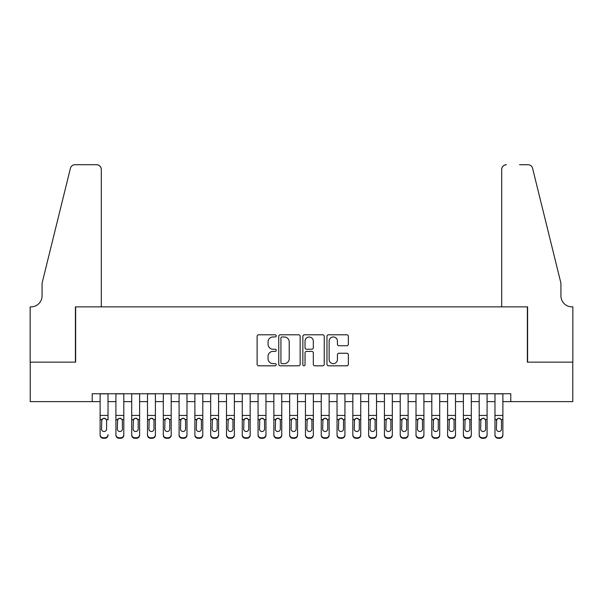 <?xml version="1.0" encoding="UTF-8"?>
<svg xmlns="http://www.w3.org/2000/svg" width="603" height="603" viewBox="0 0 603 603"><rect width="100%" height="100%" fill="white"/><g stroke="black" fill="none" stroke-linecap="round" stroke-linejoin="round"><path stroke-width="0.9" d="M276.227 335.886A1.085 1.085 0 0 0 275.141 334.801L258.672 334.801A1.553 1.553 0 0 0 257.119 336.353L257.119 364.257A1.553 1.553 0 0 0 258.672 365.81L275.141 365.81A1.085 1.085 0 0 0 276.227 364.725A1.085 1.085 0 0 0 275.141 363.639L273.016 363.639A4.96 4.96 0 0 1 268.049 358.679L268.049 356.35A4.96 4.96 0 0 1 273.016 351.391L275.141 351.391A1.085 1.085 0 0 0 276.227 350.305A1.085 1.085 0 0 0 275.141 349.22L273.016 349.22A4.96 4.96 0 0 1 268.049 344.26L268.049 341.931A4.96 4.96 0 0 1 273.016 336.971L275.141 336.971A1.085 1.085 0 0 0 276.227 335.886M346.808 345.73A1.553 1.553 0 0 0 348.361 344.185L348.361 336.353A1.553 1.553 0 0 0 346.808 334.801L328.514 334.801A1.553 1.553 0 0 0 326.962 336.353L326.962 364.257A1.553 1.553 0 0 0 328.514 365.81L346.808 365.81A1.553 1.553 0 0 0 348.361 364.257L348.361 354.798A1.553 1.553 0 0 0 346.808 353.252L338.976 353.252A1.553 1.553 0 0 0 337.431 354.798L337.431 359.494A4.146 4.146 0 0 1 333.286 363.639A4.146 4.146 0 0 1 329.132 359.494L329.132 341.117A4.146 4.146 0 0 1 333.286 336.971A4.146 4.146 0 0 1 337.431 341.117L337.431 344.185A1.553 1.553 0 0 0 338.976 345.73L346.808 345.73M92.221 401.636L30.225 401.636L30.225 362.154L75.639 362.154L75.639 306.867L527.361 306.867L527.361 362.154L572.775 362.154L572.775 401.636L510.779 401.636L510.779 393.736L92.221 393.736L92.221 401.636L100.121 401.636M300.143 336.353A1.553 1.553 0 0 0 298.591 334.801L280.297 334.801A1.553 1.553 0 0 0 278.752 336.353L278.752 364.257A1.553 1.553 0 0 0 280.297 365.81L298.591 365.81A1.553 1.553 0 0 0 300.143 364.257L300.143 336.353M304.409 334.801L322.703 334.801A1.553 1.553 0 0 1 324.248 336.353L324.248 364.257A1.553 1.553 0 0 1 322.703 365.81L314.872 365.81A1.553 1.553 0 0 1 313.319 364.257L313.319 352.943A1.553 1.553 0 0 0 311.774 351.391L306.58 351.391A1.553 1.553 0 0 0 305.028 352.943L305.028 364.725A1.085 1.085 0 0 1 303.942 365.81A1.085 1.085 0 0 1 302.857 364.725L302.857 336.353A1.553 1.553 0 0 1 304.409 334.801M108.02 401.636L115.912 401.636M123.811 401.636L131.71 401.636M139.61 401.636L147.501 401.636M155.401 401.636L163.3 401.636M171.192 401.636L179.091 401.636M186.99 401.636L194.89 401.636M202.781 401.636L210.681 401.636M218.58 401.636L226.479 401.636M234.371 401.636L242.27 401.636M250.17 401.636L258.061 401.636M265.961 401.636L273.86 401.636M281.759 401.636L289.651 401.636M297.55 401.636L305.45 401.636M313.349 401.636L321.241 401.636M329.14 401.636L337.039 401.636M344.939 401.636L352.83 401.636M360.73 401.636L368.629 401.636M376.521 401.636L384.42 401.636M392.319 401.636L400.219 401.636M408.11 401.636L416.01 401.636M423.909 401.636L431.808 401.636M439.7 401.636L447.599 401.636M455.499 401.636L463.39 401.636M471.29 401.636L479.189 401.636M487.088 401.636L494.98 401.636M502.879 401.636L510.779 401.636M282.008 336.971A1.085 1.085 0 0 0 280.923 338.057L280.923 362.554A1.085 1.085 0 0 0 282.008 363.639L284.254 363.639A4.96 4.96 0 0 0 289.214 358.679L289.214 341.931A4.96 4.96 0 0 0 284.254 336.971L282.008 336.971M313.319 341.2A4.146 4.146 0 0 0 309.173 337.047A4.146 4.146 0 0 0 305.028 341.2L305.028 347.667A1.553 1.553 0 0 0 306.58 349.22L311.774 349.22A1.553 1.553 0 0 0 313.319 347.667L313.319 341.2M100.121 393.736L100.121 434.65A3.158 3.136 -0 0 0 103.279 437.786L104.862 437.786A3.158 3.136 -0 0 0 108.02 434.65L108.02 435.147A3.158 3.136 180 0 1 104.862 438.283L104.862 437.786M108.02 420.02L108.02 393.736M106.595 429.012L106.595 420.69L106.595 429.012A2.525 2.51 180 0 1 104.07 431.514A2.525 2.51 180 0 0 106.595 429.012M101.538 429.502L101.538 429.012A2.525 2.51 180 0 0 104.07 431.514M102.751 418.52L101.538 420.495M105.389 418.52L104.07 418.15L106.316 419.53L106.595 420.69M103.279 437.786L103.279 438.283L104.862 438.283M103.279 438.283A3.158 3.136 180 0 1 100.121 435.147L100.121 434.65M100.121 419.53L101.824 419.53L101.538 429.012M101.824 419.53L104.07 418.15M101.304 306.867L101.304 169.458A4.741 4.741 0 0 0 96.563 164.717L75.006 164.717A4.741 4.741 0 0 0 70.408 168.32L42.074 283.176L42.074 295.817A11.058 11.058 0 0 1 31.017 306.867L30.15 306.867L30.15 362.154L75.398 362.154L75.398 306.867L101.304 306.867L101.304 169.458C101.002 166.601 99.427 165.018 96.563 164.717L83.455 164.717M70.408 168.32C71.614 165.727 71.614 165.727 70.408 168.32C71.614 165.727 71.614 165.727 70.408 168.32M42.074 295.817A11.058 11.058 0 0 1 31.017 306.867M501.696 306.867L501.696 169.458L501.696 306.867L527.602 306.867L527.602 362.154L572.85 362.154L572.85 306.867L571.983 306.867A11.058 11.058 0 0 1 560.926 295.817A11.058 11.058 0 0 0 571.983 306.867M552.235 247.961L532.592 168.32L560.926 283.176L560.926 295.817M519.545 164.717L527.994 164.717A4.741 4.741 0 0 1 532.592 168.32C531.386 165.727 531.386 165.727 532.592 168.32C531.386 165.727 531.386 165.727 532.592 168.32M506.437 164.717A4.741 4.741 0 0 0 501.696 169.458C501.998 166.601 503.573 165.018 506.437 164.717M115.912 420.02L115.912 434.65A3.158 3.136 0 0 0 119.07 437.786L120.653 437.786A3.158 3.136 0 0 0 123.811 434.65L123.811 435.147A3.158 3.136 180 0 1 120.653 438.283L120.653 437.786M122.386 429.012L122.386 420.69L122.386 429.012A2.525 2.51 180 0 1 119.861 431.514A2.525 2.51 180 0 0 122.386 429.012M117.336 429.502L117.336 429.012A2.525 2.51 180 0 0 119.861 431.514M118.542 418.52L117.336 420.495M121.18 418.52L119.861 418.15L122.108 419.53L122.386 420.69M131.71 420.02L131.71 434.65A3.158 3.136 0 0 0 134.868 437.786L136.444 437.786A3.158 3.136 0 0 0 139.61 434.65L139.61 435.147A3.158 3.136 180 0 1 136.444 438.283L136.444 437.786M138.185 429.012L138.185 420.69L138.185 429.012A2.525 2.51 180 0 1 135.66 431.514A2.525 2.51 180 0 0 138.185 429.012M133.127 429.502L133.127 429.012A2.525 2.51 180 0 0 135.66 431.514M134.341 418.52L133.127 420.495M136.979 418.52L135.66 418.15L137.906 419.53L138.185 420.69M147.501 420.02L147.501 434.65A3.158 3.136 0 0 0 150.66 437.786L152.242 437.786A3.158 3.136 0 0 0 155.401 434.65L155.401 435.147A3.158 3.136 180 0 1 152.242 438.283L152.242 437.786M153.976 429.012L153.976 420.69L153.976 429.012A2.525 2.51 180 0 1 151.451 431.514A2.525 2.51 180 0 0 153.976 429.012M148.926 429.502L148.926 429.012A2.525 2.51 180 0 0 151.451 431.514M150.132 418.52L148.926 420.495M152.77 418.52L151.451 418.15L153.697 419.53L153.976 420.69M163.3 420.02L163.3 434.65A3.158 3.136 0 0 0 166.458 437.786L168.033 437.786A3.158 3.136 0 0 0 171.192 434.65L171.192 435.147A3.158 3.136 180 0 1 168.033 438.283L168.033 437.786M169.775 429.012L169.775 420.69L169.775 429.012A2.525 2.51 180 0 1 167.25 431.514A2.525 2.51 180 0 0 169.775 429.012M164.717 429.502L164.717 429.012A2.525 2.51 180 0 0 167.25 431.514M165.931 418.52L164.717 420.495M168.569 418.52L167.25 418.15L169.496 419.53L169.775 420.69M123.811 393.736L123.811 435.147M115.912 393.736L115.912 435.147A3.158 3.136 180 0 0 119.07 438.283L120.653 438.283M115.912 419.53L117.615 419.53L117.336 429.012M117.615 419.53L119.861 418.15M139.61 393.736L139.61 435.147M131.71 393.736L131.71 435.147A3.158 3.136 180 0 0 134.868 438.283L136.444 438.283M131.71 419.53L133.414 419.53L133.127 429.012M133.414 419.53L135.66 418.15M155.401 393.736L155.401 435.147M147.501 393.736L147.501 435.147A3.158 3.136 180 0 0 150.66 438.283L152.242 438.283M147.501 419.53L149.205 419.53L148.926 429.012M149.205 419.53L151.451 418.15M171.192 393.736L171.192 435.147M163.3 393.736L163.3 435.147A3.158 3.136 180 0 0 166.458 438.283L168.033 438.283M163.3 419.53L164.996 419.53L164.717 429.012M164.996 419.53L167.25 418.15M179.091 420.02L179.091 434.65A3.158 3.136 0 0 0 182.249 437.786L183.832 437.786A3.158 3.136 0 0 0 186.99 434.65L186.99 435.147A3.158 3.136 180 0 1 183.832 438.283L183.832 437.786M185.566 429.012L185.566 420.69L185.566 429.012A2.525 2.51 180 0 1 183.041 431.514A2.525 2.51 180 0 0 185.566 429.012M180.516 429.502L180.516 429.012A2.525 2.51 180 0 0 183.041 431.514M181.722 418.52L180.516 420.495M184.36 418.52L183.041 418.15L185.287 419.53L185.566 420.69M186.99 393.736L186.99 435.147M179.091 393.736L179.091 435.147A3.158 3.136 180 0 0 182.249 438.283L183.832 438.283M179.091 419.53L180.794 419.53L180.516 429.012M180.794 419.53L183.041 418.15M194.89 420.02L194.89 434.65A3.158 3.136 0 0 0 198.048 437.786L199.623 437.786A3.158 3.136 0 0 0 202.781 434.65L202.781 435.147A3.158 3.136 180 0 1 199.623 438.283L199.623 437.786M201.364 429.012L201.364 420.69L201.364 429.012A2.525 2.51 180 0 1 198.839 431.514A2.525 2.51 180 0 0 201.364 429.012M196.307 429.502L196.307 429.012A2.525 2.51 180 0 0 198.839 431.514M197.52 418.52L196.307 420.495M200.151 418.52L198.839 418.15L201.085 419.53L201.364 420.69M202.781 393.736L202.781 435.147M194.89 393.736L194.89 435.147A3.158 3.136 180 0 0 198.048 438.283L199.623 438.283M194.89 419.53L196.586 419.53L196.307 429.012M196.586 419.53L198.839 418.15M210.681 420.02L210.681 434.65A3.158 3.136 0 0 0 213.839 437.786L215.422 437.786A3.158 3.136 0 0 0 218.58 434.65L218.58 435.147A3.158 3.136 180 0 1 215.422 438.283L215.422 437.786M217.155 429.012L217.155 420.69L217.155 429.012A2.525 2.51 180 0 1 214.63 431.514A2.525 2.51 180 0 0 217.155 429.012M212.105 429.502L212.105 429.012A2.525 2.51 180 0 0 214.63 431.514M213.311 418.52L212.105 420.495M215.949 418.52L214.63 418.15L216.876 419.53L217.155 420.69M218.58 393.736L218.58 435.147M210.681 393.736L210.681 435.147A3.158 3.136 180 0 0 213.839 438.283L215.422 438.283M210.681 419.53L212.384 419.53L212.105 429.012M212.384 419.53L214.63 418.15M226.479 420.02L226.479 434.65A3.158 3.136 0 0 0 229.637 437.786L231.213 437.786A3.158 3.136 0 0 0 234.371 434.65L234.371 435.147A3.158 3.136 180 0 1 231.213 438.283L231.213 437.786M232.954 429.012L232.954 420.69L232.954 429.012A2.525 2.51 180 0 1 230.421 431.514A2.525 2.51 180 0 0 232.954 429.012M227.896 429.502L227.896 429.012A2.525 2.51 180 0 0 230.421 431.514M229.102 418.52L227.896 420.495M231.74 418.52L230.421 418.15L232.675 419.53L232.954 420.69M234.371 393.736L234.371 435.147M226.479 393.736L226.479 435.147A3.158 3.136 180 0 0 229.637 438.283L231.213 438.283M226.479 419.53L228.175 419.53L227.896 429.012M228.175 419.53L230.421 418.15M242.27 420.02L242.27 434.65A3.158 3.136 0 0 0 245.429 437.786L247.011 437.786A3.158 3.136 0 0 0 250.17 434.65L250.17 435.147A3.158 3.136 180 0 1 247.011 438.283L247.011 437.786M248.745 429.012L248.745 420.69L248.745 429.012A2.525 2.51 180 0 1 246.22 431.514A2.525 2.51 180 0 0 248.745 429.012M243.695 429.502L243.695 429.012A2.525 2.51 180 0 0 246.22 431.514M244.901 418.52L243.695 420.495M247.539 418.52L246.22 418.15L248.466 419.53L248.745 420.69M250.17 393.736L250.17 435.147M242.27 393.736L242.27 435.147A3.158 3.136 180 0 0 245.429 438.283L247.011 438.283M242.27 419.53L243.974 419.53L243.695 429.012M243.974 419.53L246.22 418.15M258.061 420.02L258.061 434.65A3.158 3.136 0 0 0 261.227 437.786L262.802 437.786A3.158 3.136 0 0 0 265.961 434.65L265.961 435.147A3.158 3.136 180 0 1 262.802 438.283L262.802 437.786M264.544 429.012L264.544 420.69L264.544 429.012A2.525 2.51 180 0 1 262.011 431.514A2.525 2.51 180 0 0 264.544 429.012M259.486 429.502L259.486 429.012A2.525 2.51 180 0 0 262.011 431.514M260.692 418.52L259.486 420.495M263.33 418.52L262.011 418.15L264.265 419.53L264.544 420.69M265.961 393.736L265.961 435.147M258.061 393.736L258.061 435.147A3.158 3.136 180 0 0 261.227 438.283L262.802 438.283M258.061 419.53L259.765 419.53L259.486 429.012M259.765 419.53L262.011 418.15M273.86 420.02L273.86 434.65A3.158 3.136 0 0 0 277.018 437.786L278.601 437.786A3.158 3.136 0 0 0 281.759 434.65L281.759 435.147A3.158 3.136 180 0 1 278.601 438.283L278.601 437.786M280.335 429.012L280.335 420.69L280.335 429.012A2.525 2.51 180 0 1 277.81 431.514A2.525 2.51 180 0 0 280.335 429.012M275.285 429.502L275.285 429.012A2.525 2.51 180 0 0 277.81 431.514M276.491 418.52L275.285 420.495M279.129 418.52L277.81 418.15L280.056 419.53L280.335 420.69M281.759 393.736L281.759 435.147M273.86 393.736L273.86 435.147A3.158 3.136 180 0 0 277.018 438.283L278.601 438.283M273.86 419.53L275.563 419.53L275.285 429.012M275.563 419.53L277.81 418.15M289.651 420.02L289.651 434.65A3.158 3.136 0 0 0 292.809 437.786L294.392 437.786A3.158 3.136 0 0 0 297.55 434.65L297.55 435.147A3.158 3.136 180 0 1 294.392 438.283L294.392 437.786M296.133 429.012L296.133 420.69L296.133 429.012A2.525 2.51 180 0 1 293.601 431.514A2.525 2.51 180 0 0 296.133 429.012M291.076 429.502L291.076 429.012A2.525 2.51 180 0 0 293.601 431.514M292.282 418.52L291.076 420.495M294.92 418.52L293.601 418.15L295.847 419.53L296.133 420.69M297.55 393.736L297.55 435.147M289.651 393.736L289.651 435.147A3.158 3.136 180 0 0 292.809 438.283L294.392 438.283M289.651 419.53L291.355 419.53L291.076 429.012M291.355 419.53L293.601 418.15M305.45 420.02L305.45 434.65A3.158 3.136 0 0 0 308.608 437.786L310.191 437.786A3.158 3.136 0 0 0 313.349 434.65L313.349 435.147A3.158 3.136 180 0 1 310.191 438.283L310.191 437.786M311.924 429.012L311.924 420.69L311.924 429.012A2.525 2.51 180 0 1 309.399 431.514A2.525 2.51 180 0 0 311.924 429.012M306.867 429.502L306.867 429.012A2.525 2.51 180 0 0 309.399 431.514M308.08 418.52L306.867 420.495M310.718 418.52L309.399 418.15L311.645 419.53L311.924 420.69M313.349 393.736L313.349 435.147M305.45 393.736L305.45 435.147A3.158 3.136 180 0 0 308.608 438.283L310.191 438.283M305.45 419.53L307.153 419.53L306.867 429.012M307.153 419.53L309.399 418.15M321.241 420.02L321.241 434.65A3.158 3.136 0 0 0 324.399 437.786L325.982 437.786A3.158 3.136 0 0 0 329.14 434.65L329.14 435.147A3.158 3.136 180 0 1 325.982 438.283L325.982 437.786M327.715 429.012L327.715 420.69L327.715 429.012A2.525 2.51 180 0 1 325.19 431.514A2.525 2.51 180 0 0 327.715 429.012M322.665 429.502L322.665 429.012A2.525 2.51 180 0 0 325.19 431.514M323.871 418.52L322.665 420.495M326.509 418.52L325.19 418.15L327.437 419.53L327.715 420.69M329.14 393.736L329.14 435.147M321.241 393.736L321.241 435.147A3.158 3.136 180 0 0 324.399 438.283L325.982 438.283M321.241 419.53L322.944 419.53L322.665 429.012M322.944 419.53L325.19 418.15M337.039 420.02L337.039 434.65A3.158 3.136 0 0 0 340.198 437.786L341.773 437.786A3.158 3.136 0 0 0 344.939 434.65L344.939 435.147A3.158 3.136 180 0 1 341.773 438.283L341.773 437.786M343.514 429.012L343.514 420.69L343.514 429.012A2.525 2.51 180 0 1 340.989 431.514A2.525 2.51 180 0 0 343.514 429.012M338.456 429.502L338.456 429.012A2.525 2.51 180 0 0 340.989 431.514M339.67 418.52L338.456 420.495M342.308 418.52L340.989 418.15L343.235 419.53L343.514 420.69M344.939 393.736L344.939 435.147M337.039 393.736L337.039 435.147A3.158 3.136 180 0 0 340.198 438.283L341.773 438.283M337.039 419.53L338.735 419.53L338.456 429.012M338.735 419.53L340.989 418.15M352.83 420.02L352.83 434.65A3.158 3.136 0 0 0 355.989 437.786L357.571 437.786A3.158 3.136 0 0 0 360.73 434.65L360.73 435.147A3.158 3.136 180 0 1 357.571 438.283L357.571 437.786M359.305 429.012L359.305 420.69L359.305 429.012A2.525 2.51 180 0 1 356.78 431.514A2.525 2.51 180 0 0 359.305 429.012M354.255 429.502L354.255 429.012A2.525 2.51 180 0 0 356.78 431.514M355.461 418.52L354.255 420.495M358.099 418.52L356.78 418.15L359.026 419.53L359.305 420.69M360.73 393.736L360.73 435.147M352.83 393.736L352.83 435.147A3.158 3.136 180 0 0 355.989 438.283L357.571 438.283M352.83 419.53L354.534 419.53L354.255 429.012M354.534 419.53L356.78 418.15M368.629 420.02L368.629 434.65A3.158 3.136 0 0 0 371.787 437.786L373.363 437.786A3.158 3.136 0 0 0 376.521 434.65L376.521 435.147A3.158 3.136 180 0 1 373.363 438.283L373.363 437.786M375.104 429.012L375.104 420.69L375.104 429.012A2.525 2.51 180 0 1 372.579 431.514A2.525 2.51 180 0 0 375.104 429.012M370.046 429.502L370.046 429.012A2.525 2.51 180 0 0 372.579 431.514M371.26 418.52L370.046 420.495M373.898 418.52L372.579 418.15L374.825 419.53L375.104 420.69M376.521 393.736L376.521 435.147M368.629 393.736L368.629 435.147A3.158 3.136 180 0 0 371.787 438.283L373.363 438.283M368.629 419.53L370.325 419.53L370.046 429.012M370.325 419.53L372.579 418.15M384.42 420.02L384.42 434.65A3.158 3.136 0 0 0 387.578 437.786L389.161 437.786A3.158 3.136 0 0 0 392.319 434.65L392.319 435.147A3.158 3.136 180 0 1 389.161 438.283L389.161 437.786M390.895 429.012L390.895 420.69L390.895 429.012A2.525 2.51 180 0 1 388.37 431.514A2.525 2.51 180 0 0 390.895 429.012M385.845 429.502L385.845 429.012A2.525 2.51 180 0 0 388.37 431.514M387.051 418.52L385.845 420.495M389.689 418.52L388.37 418.15L390.616 419.53L390.895 420.69M392.319 393.736L392.319 435.147M384.42 393.736L384.42 435.147A3.158 3.136 180 0 0 387.578 438.283L389.161 438.283M384.42 419.53L386.124 419.53L385.845 429.012M386.124 419.53L388.37 418.15M400.219 420.02L400.219 434.65A3.158 3.136 0 0 0 403.377 437.786L404.952 437.786A3.158 3.136 0 0 0 408.11 434.65L408.11 435.147A3.158 3.136 180 0 1 404.952 438.283L404.952 437.786M406.693 429.012L406.693 420.69L406.693 429.012A2.525 2.51 180 0 1 404.161 431.514A2.525 2.51 180 0 0 406.693 429.012M401.636 429.502L401.636 429.012A2.525 2.51 180 0 0 404.161 431.514M402.849 418.52L401.636 420.495M405.48 418.52L404.161 418.15L406.414 419.53L406.693 420.69M408.11 393.736L408.11 435.147M400.219 393.736L400.219 435.147A3.158 3.136 180 0 0 403.377 438.283L404.952 438.283M400.219 419.53L401.915 419.53L401.636 429.012M401.915 419.53L404.161 418.15M416.01 420.02L416.01 434.65A3.158 3.136 0 0 0 419.168 437.786L420.751 437.786A3.158 3.136 0 0 0 423.909 434.65L423.909 435.147A3.158 3.136 180 0 1 420.751 438.283L420.751 437.786M422.484 429.012L422.484 420.69L422.484 429.012A2.525 2.51 180 0 1 419.959 431.514A2.525 2.51 180 0 0 422.484 429.012M417.434 429.502L417.434 429.012A2.525 2.51 180 0 0 419.959 431.514M418.64 418.52L417.434 420.495M421.278 418.52L419.959 418.15L422.206 419.53L422.484 420.69M423.909 393.736L423.909 435.147M416.01 393.736L416.01 435.147A3.158 3.136 180 0 0 419.168 438.283L420.751 438.283M416.01 419.53L417.713 419.53L417.434 429.012M417.713 419.53L419.959 418.15M431.808 420.02L431.808 434.65A3.158 3.136 0 0 0 434.967 437.786L436.542 437.786A3.158 3.136 0 0 0 439.7 434.65L439.7 435.147A3.158 3.136 180 0 1 436.542 438.283L436.542 437.786M438.283 429.012L438.283 420.69L438.283 429.012A2.525 2.51 180 0 1 435.75 431.514A2.525 2.51 180 0 0 438.283 429.012M433.225 429.502L433.225 429.012A2.525 2.51 180 0 0 435.75 431.514M434.431 418.52L433.225 420.495M437.069 418.52L435.75 418.15L438.004 419.53L438.283 420.69M439.7 393.736L439.7 435.147M431.808 393.736L431.808 435.147A3.158 3.136 180 0 0 434.967 438.283L436.542 438.283M431.808 419.53L433.504 419.53L433.225 429.012M433.504 419.53L435.75 418.15M447.599 420.02L447.599 434.65A3.158 3.136 0 0 0 450.758 437.786L452.34 437.786A3.158 3.136 0 0 0 455.499 434.65L455.499 435.147A3.158 3.136 180 0 1 452.34 438.283L452.34 437.786M454.074 429.012L454.074 420.69L454.074 429.012A2.525 2.51 180 0 1 451.549 431.514A2.525 2.51 180 0 0 454.074 429.012M449.024 429.502L449.024 429.012A2.525 2.51 180 0 0 451.549 431.514M450.23 418.52L449.024 420.495M452.868 418.52L451.549 418.15L453.795 419.53L454.074 420.69M455.499 393.736L455.499 435.147M447.599 393.736L447.599 435.147A3.158 3.136 180 0 0 450.758 438.283L452.34 438.283M447.599 419.53L449.303 419.53L449.024 429.012M449.303 419.53L451.549 418.15M463.39 420.02L463.39 434.65A3.158 3.136 0 0 0 466.556 437.786L468.132 437.786A3.158 3.136 0 0 0 471.29 434.65L471.29 435.147A3.158 3.136 180 0 1 468.132 438.283L468.132 437.786M469.873 429.012L469.873 420.69L469.873 429.012A2.525 2.51 180 0 1 467.34 431.514A2.525 2.51 180 0 0 469.873 429.012M464.815 429.502L464.815 429.012A2.525 2.51 180 0 0 467.34 431.514M466.021 418.52L464.815 420.495M468.659 418.52L467.34 418.15L469.586 419.53L469.873 420.69M471.29 393.736L471.29 435.147M463.39 393.736L463.39 435.147A3.158 3.136 180 0 0 466.556 438.283L468.132 438.283M463.39 419.53L465.094 419.53L464.815 429.012M465.094 419.53L467.34 418.15M479.189 420.02L479.189 434.65A3.158 3.136 0 0 0 482.347 437.786L483.93 437.786A3.158 3.136 0 0 0 487.088 434.65L487.088 435.147A3.158 3.136 180 0 1 483.93 438.283L483.93 437.786M485.664 429.012L485.664 420.69L485.664 429.012A2.525 2.51 180 0 1 483.139 431.514A2.525 2.51 180 0 0 485.664 429.012M480.614 429.502L480.614 429.012A2.525 2.51 180 0 0 483.139 431.514M481.82 418.52L480.614 420.495M484.458 418.52L483.139 418.15L485.385 419.53L485.664 420.69M487.088 393.736L487.088 435.147M479.189 393.736L479.189 435.147A3.158 3.136 180 0 0 482.347 438.283L483.93 438.283M479.189 419.53L480.893 419.53L480.614 429.012M480.893 419.53L483.139 418.15M494.98 420.02L494.98 434.65A3.158 3.136 0 0 0 498.138 437.786L499.721 437.786A3.158 3.136 0 0 0 502.879 434.65L502.879 435.147A3.158 3.136 180 0 1 499.721 438.283L499.721 437.786M501.462 429.012L501.462 420.69L501.462 429.012A2.525 2.51 180 0 1 498.93 431.514A2.525 2.51 180 0 0 501.462 429.012M496.405 429.502L496.405 429.012A2.525 2.51 180 0 0 498.93 431.514M497.611 418.52L496.405 420.495M500.249 418.52L498.93 418.15L501.176 419.53L501.462 420.69M502.879 393.736L502.879 435.147M494.98 393.736L494.98 435.147A3.158 3.136 180 0 0 498.138 438.283L499.721 438.283M494.98 419.53L496.684 419.53L496.405 429.012M496.684 419.53L498.93 418.15M106.316 419.53L108.02 419.53M100.121 415.444L108.02 415.444M100.121 393.849L108.02 393.849M122.108 419.53L123.811 419.53M115.912 415.444L123.811 415.444M115.912 393.849L123.811 393.849M119.07 437.786L119.07 438.283M137.906 419.53L139.61 419.53M131.71 415.444L139.61 415.444M131.71 393.849L139.61 393.849M134.868 437.786L134.868 438.283M153.697 419.53L155.401 419.53M147.501 415.444L155.401 415.444M147.501 393.849L155.401 393.849M150.66 437.786L150.66 438.283M169.496 419.53L171.192 419.53M163.3 415.444L171.192 415.444M163.3 393.849L171.192 393.849M166.458 437.786L166.458 438.283M185.287 419.53L186.99 419.53M179.091 415.444L186.99 415.444M179.091 393.849L186.99 393.849M182.249 437.786L182.249 438.283M201.085 419.53L202.781 419.53M194.89 415.444L202.781 415.444M194.89 393.849L202.781 393.849M198.048 437.786L198.048 438.283M216.876 419.53L218.58 419.53M210.681 415.444L218.58 415.444M210.681 393.849L218.58 393.849M213.839 437.786L213.839 438.283M232.675 419.53L234.371 419.53M226.479 415.444L234.371 415.444M226.479 393.849L234.371 393.849M229.637 437.786L229.637 438.283M248.466 419.53L250.17 419.53M242.27 415.444L250.17 415.444M242.27 393.849L250.17 393.849M245.429 437.786L245.429 438.283M264.265 419.53L265.961 419.53M258.061 415.444L265.961 415.444M258.061 393.849L265.961 393.849M261.227 437.786L261.227 438.283M280.056 419.53L281.759 419.53M273.86 415.444L281.759 415.444M273.86 393.849L281.759 393.849M277.018 437.786L277.018 438.283M295.847 419.53L297.55 419.53M289.651 415.444L297.55 415.444M289.651 393.849L297.55 393.849M292.809 437.786L292.809 438.283M311.645 419.53L313.349 419.53M305.45 415.444L313.349 415.444M305.45 393.849L313.349 393.849M308.608 437.786L308.608 438.283M327.437 419.53L329.14 419.53M321.241 415.444L329.14 415.444M321.241 393.849L329.14 393.849M324.399 437.786L324.399 438.283M343.235 419.53L344.939 419.53M337.039 415.444L344.939 415.444M337.039 393.849L344.939 393.849M340.198 437.786L340.198 438.283M359.026 419.53L360.73 419.53M352.83 415.444L360.73 415.444M352.83 393.849L360.73 393.849M355.989 437.786L355.989 438.283M374.825 419.53L376.521 419.53M368.629 415.444L376.521 415.444M368.629 393.849L376.521 393.849M371.787 437.786L371.787 438.283M390.616 419.53L392.319 419.53M384.42 415.444L392.319 415.444M384.42 393.849L392.319 393.849M387.578 437.786L387.578 438.283M406.414 419.53L408.11 419.53M400.219 415.444L408.11 415.444M400.219 393.849L408.11 393.849M403.377 437.786L403.377 438.283M422.206 419.53L423.909 419.53M416.01 415.444L423.909 415.444M416.01 393.849L423.909 393.849M419.168 437.786L419.168 438.283M438.004 419.53L439.7 419.53M431.808 415.444L439.7 415.444M431.808 393.849L439.7 393.849M434.967 437.786L434.967 438.283M453.795 419.53L455.499 419.53M447.599 415.444L455.499 415.444M447.599 393.849L455.499 393.849M450.758 437.786L450.758 438.283M469.586 419.53L471.29 419.53M463.39 415.444L471.29 415.444M463.39 393.849L471.29 393.849M466.556 437.786L466.556 438.283M485.385 419.53L487.088 419.53M479.189 415.444L487.088 415.444M479.189 393.849L487.088 393.849M482.347 437.786L482.347 438.283M501.176 419.53L502.879 419.53M494.98 415.444L502.879 415.444M494.98 393.849L502.879 393.849M498.138 437.786L498.138 438.283"/></g></svg>
